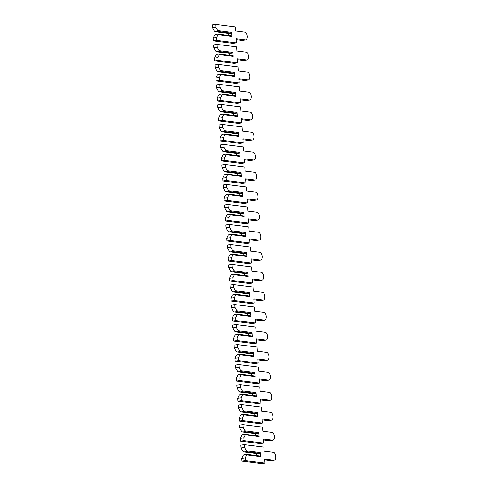 <?xml version="1.0" encoding="UTF-8"?>
<svg xmlns="http://www.w3.org/2000/svg" width="488" height="488" viewBox="0 0 488 488"><rect width="100%" height="100%" fill="white"/><g stroke="black" fill="none" stroke-linecap="round" stroke-linejoin="round"><path stroke-width="0.73" d="M260.202 452.608L246.397 450.869L244.525 447.459L244.335 444.66L263.916 447.118L264.197 451.223L273.524 452.394A3.934 1.976 -97.7 0 1 275.775 456.292A3.934 1.976 -97.7 0 1 274.317 460.202A3.934 1.976 -97.7 0 1 274.055 460.202L264.728 459.025L265.008 463.13L261.544 463.6L241.969 461.136L241.774 458.336L243.207 455.341L244.122 454.602L246.373 454.298L246.666 454.871L260.476 456.609L260.202 452.608L259.647 453.389L246.196 451.699L243.945 452.004L257.396 453.694L259.647 453.389M241.774 458.336L245.238 457.866L246.666 454.871M246.373 454.298L259.823 455.987L260.476 456.609M265.008 463.13L245.427 460.666L245.238 457.866M246.397 450.869L246.196 451.699M243.945 452.004L242.933 451.339L241.066 447.929L244.525 447.459M256.914 455.621L256.779 453.614M241.066 447.929L240.877 445.129L244.335 444.66M274.317 460.202L270.858 460.672A3.934 1.976 -97.7 0 1 270.59 460.672L264.789 459.94M241.969 461.136L245.427 460.666M258.841 432.594L245.031 430.855L243.164 427.445L242.975 424.645L262.55 427.11L262.831 431.209L272.158 432.386A3.934 1.976 -97.7 0 1 274.409 436.278A3.934 1.976 -97.7 0 1 272.951 440.188A3.934 1.976 -97.7 0 1 272.688 440.188L263.361 439.017L263.642 443.116L260.183 443.586L240.602 441.128L240.413 438.322L241.841 435.326L242.762 434.588L245.013 434.283L245.305 434.857L259.11 436.595L258.841 432.594L258.28 433.375L244.836 431.685L242.585 431.99L256.029 433.68L258.28 433.375M240.413 438.322L243.872 437.852L245.305 434.857M245.013 434.283L258.457 435.979L259.11 436.595M263.642 443.116L244.061 440.652L243.872 437.852M245.031 430.855L244.836 431.685M242.585 431.99L241.566 431.325L239.7 427.915L243.164 427.445M255.553 435.613L255.413 433.606M239.7 427.915L239.51 425.115L242.975 424.645M272.951 440.188L269.492 440.658A3.934 1.976 -97.7 0 1 269.23 440.658L263.428 439.926M240.602 441.128L244.061 440.652M257.475 412.58L243.664 410.841L241.798 407.437L241.609 404.631L261.19 407.096L261.47 411.201L270.791 412.372A3.934 1.976 -97.7 0 1 273.048 416.27A3.934 1.976 -97.7 0 1 271.59 420.174A3.934 1.976 -97.7 0 1 271.328 420.174L262.001 419.003L262.282 423.108L258.817 423.578L239.236 421.113L239.047 418.314L240.474 415.319L241.395 414.58L243.646 414.275L243.939 414.849L257.749 416.581L257.475 412.58L256.92 413.366L243.469 411.671L241.218 411.976L254.669 413.671L256.92 413.366M239.047 418.314L242.506 417.838L243.939 414.849M243.646 414.275L257.097 415.965L257.749 416.581M262.282 423.108L242.701 420.644L242.506 417.838M243.664 410.841L243.469 411.671M241.218 411.976L240.206 411.311L238.339 407.907L241.798 407.437M254.187 415.599L254.053 413.592M238.339 407.907L238.144 405.101L241.609 404.631M271.59 420.174L268.125 420.644A3.934 1.976 -97.7 0 1 267.863 420.644L262.062 419.918M239.236 421.113L242.701 420.644M256.108 392.572L242.304 390.833L240.438 387.423L240.242 384.623L259.823 387.082L260.104 391.187L269.431 392.358A3.934 1.976 -97.7 0 1 271.682 396.256A3.934 1.976 -97.7 0 1 270.224 400.166A3.934 1.976 -97.7 0 1 269.962 400.166L260.635 398.989L260.915 403.094L257.45 403.564L237.876 401.099L237.68 398.3L239.114 395.304L240.029 394.566L242.28 394.261L242.573 394.835L256.383 396.573L256.108 392.572L255.553 393.352L242.103 391.657L239.852 391.968L253.302 393.657L255.553 393.352M237.68 398.3L241.145 397.83L242.573 394.835M242.28 394.261L255.73 395.951L256.383 396.573M260.915 403.094L241.334 400.63L241.145 397.83M242.304 390.833L242.103 391.657M239.852 391.968L238.839 391.303L236.973 387.893L240.438 387.423M252.821 395.585L252.686 393.578M236.973 387.893L236.784 385.093L240.242 384.623M270.224 400.166L266.765 400.636A3.934 1.976 -97.7 0 1 266.497 400.636L260.696 399.904M237.876 401.099L241.334 400.63M254.748 372.558L240.938 370.819L239.071 367.409L238.882 364.609L258.457 367.074L258.738 371.173L268.065 372.35A3.934 1.976 -97.7 0 1 270.321 376.242A3.934 1.976 -97.7 0 1 268.858 380.152A3.934 1.976 -97.7 0 1 268.595 380.152L259.268 378.981L259.549 383.08L256.09 383.55L236.509 381.085L236.32 378.285L237.748 375.29L238.669 374.552L240.919 374.247L241.212 374.821L255.017 376.559L254.748 372.558L254.187 373.338L240.743 371.649L238.492 371.954L251.936 373.643L254.187 373.338M236.32 378.285L239.779 377.816L241.212 374.821M240.919 374.247L254.364 375.943L255.017 376.559M259.549 383.08L239.968 380.616L239.779 377.816M240.938 370.819L240.743 371.649M238.492 371.954L237.473 371.289L235.606 367.879L239.071 367.409M251.46 375.577L251.32 373.564M235.606 367.879L235.417 365.079L238.882 364.609M268.858 380.152L265.399 380.622A3.934 1.976 -97.7 0 1 265.136 380.622L259.335 379.89M236.509 381.085L239.968 380.616M253.382 352.543L239.571 350.805L237.705 347.395L237.516 344.595L257.097 347.06L257.377 351.159L266.698 352.336A3.934 1.976 -97.7 0 1 268.955 356.234A3.934 1.976 -97.7 0 1 267.497 360.138A3.934 1.976 -97.7 0 1 267.235 360.138L257.908 358.967L258.189 363.066L254.724 363.542L235.143 361.077L234.954 358.271L236.381 355.282L237.302 354.544L239.553 354.239L239.846 354.806L253.656 356.545L253.382 352.543L252.827 353.324L239.376 351.635L237.125 351.94L250.576 353.635L252.827 353.324M234.954 358.271L238.418 357.802L239.846 354.806M239.553 354.239L253.004 355.929L253.656 356.545M258.189 363.066L238.608 360.608L238.418 357.802M239.571 350.805L239.376 351.635M237.125 351.94L236.113 351.275L234.246 347.865L237.705 347.395M250.094 355.563L249.96 353.556M234.246 347.865L234.051 345.065L237.516 344.595M267.497 360.138L264.032 360.608A3.934 1.976 -97.7 0 1 263.77 360.608L257.969 359.882M235.143 361.077L238.608 360.608M252.015 332.529L238.211 330.797L236.344 327.387L236.149 324.581L255.73 327.045L256.011 331.151L265.338 332.322A3.934 1.976 -97.7 0 1 267.589 336.22A3.934 1.976 -97.7 0 1 266.131 340.124A3.934 1.976 -97.7 0 1 265.868 340.13L256.542 338.953L256.822 343.058L253.357 343.528L233.782 341.063L233.587 338.263L235.021 335.268L235.936 334.53L238.187 334.225L238.48 334.798L252.29 336.537L252.015 332.529L251.46 333.316L238.01 331.62L235.759 331.925L249.209 333.621L251.46 333.316M233.587 338.263L237.052 337.794L238.48 334.798M238.187 334.225L251.637 335.915L252.29 336.537M256.822 343.058L237.241 340.594L237.052 337.794M238.211 330.797L238.01 331.62M235.759 331.925L234.746 331.267L232.88 327.857L236.344 327.387M248.727 335.549L248.593 333.542M232.88 327.857L232.691 325.051L236.149 324.581M266.131 340.124L262.672 340.594A3.934 1.976 -97.7 0 1 262.404 340.6L256.603 339.868M233.782 341.063L237.241 340.594M250.655 312.521L236.845 310.783L234.978 307.373L234.789 304.573L254.364 307.037L254.644 311.137L263.971 312.308A3.934 1.976 -97.7 0 1 266.228 316.206A3.934 1.976 -97.7 0 1 264.771 320.116A3.934 1.976 -97.7 0 1 264.502 320.116L255.175 318.945L255.456 323.044L251.997 323.514L232.416 321.049L232.227 318.249L233.654 315.254L234.576 314.516L236.826 314.211L237.119 314.784L250.924 316.523L250.655 312.521L250.094 313.302L236.649 311.612L234.399 311.917L247.843 313.607L250.094 313.302M232.227 318.249L235.686 317.78L237.119 314.784M236.826 314.211L250.271 315.907L250.924 316.523M255.456 323.044L235.881 320.579L235.686 317.78M236.845 310.783L236.649 311.612M234.399 311.917L233.38 311.252L231.513 307.843L234.978 307.373M247.367 315.541L247.227 313.528M231.513 307.843L231.324 305.043L234.789 304.573M264.771 320.116L261.306 320.585A3.934 1.976 -97.7 0 1 261.043 320.585L255.242 319.853M232.416 321.049L235.881 320.579M249.289 292.507L235.478 290.769L233.612 287.359L233.423 284.559L253.004 287.023L253.284 291.123L262.605 292.3A3.934 1.976 -97.7 0 1 264.862 296.192A3.934 1.976 -97.7 0 1 263.404 300.102A3.934 1.976 -97.7 0 1 263.142 300.102L253.815 298.93L254.096 303.03L250.631 303.499L231.05 301.041L230.861 298.235L232.294 295.24L233.209 294.508L235.46 294.197L235.753 294.77L249.563 296.509L249.289 292.507L248.734 293.288L235.283 291.598L233.032 291.903L246.483 293.593L248.734 293.288M230.861 298.235L234.325 297.765L235.753 294.77M235.46 294.197L248.911 295.893L249.563 296.509M254.096 303.03L234.514 300.571L234.325 297.765M235.478 290.769L235.283 291.598M233.032 291.903L232.02 291.238L230.153 287.829L233.612 287.359M246.001 295.527L245.867 293.52M230.153 287.829L229.958 285.029L233.423 284.559M263.404 300.102L259.939 300.571A3.934 1.976 -97.7 0 1 259.677 300.571L253.876 299.846M231.05 301.041L234.514 300.571M247.922 272.493L234.118 270.761L232.251 267.351L232.056 264.545L251.637 267.009L251.918 271.114L261.245 272.286A3.934 1.976 -97.7 0 1 263.496 276.184A3.934 1.976 -97.7 0 1 262.038 280.088A3.934 1.976 -97.7 0 1 261.775 280.094L252.448 278.916L252.729 283.022L249.264 283.491L229.689 281.027L229.494 278.227L230.928 275.232L231.843 274.494L234.094 274.189L234.386 274.762L248.197 276.495L247.922 272.493L247.367 273.28L233.917 271.584L231.666 271.889L245.116 273.585L247.367 273.28M229.494 278.227L232.959 277.757L234.386 274.762M234.094 274.189L247.544 275.879L248.197 276.495M252.729 283.022L233.148 280.557L232.959 277.757M234.118 270.761L233.917 271.584M231.666 271.889L230.653 271.23L228.787 267.82L232.251 267.351M244.634 275.513L244.5 273.506M228.787 267.82L228.597 265.014L232.056 264.545M262.038 280.088L258.579 280.557A3.934 1.976 -97.7 0 1 258.311 280.563L252.509 279.831M229.689 281.027L233.148 280.557M246.562 252.485L232.752 250.747L230.885 247.337L230.696 244.537L250.271 246.995L250.551 251.1L259.878 252.272A3.934 1.976 -97.7 0 1 262.135 256.169A3.934 1.976 -97.7 0 1 260.677 260.08A3.934 1.976 -97.7 0 1 260.409 260.08L251.082 258.902L251.363 263.008L247.904 263.477L228.323 261.013L228.134 258.213L229.561 255.218L230.482 254.48L232.733 254.175L233.026 254.748L246.836 256.487L246.562 252.485L246.001 253.266L232.556 251.576L230.305 251.881L243.75 253.571L246.001 253.266M228.134 258.213L231.593 257.743L233.026 254.748M232.733 254.175L246.178 255.864L246.836 256.487M251.363 263.008L231.788 260.543L231.593 257.743M232.752 250.747L232.556 251.576M230.305 251.881L229.287 251.216L227.42 247.806L230.885 247.337M243.274 255.499L243.134 253.492M227.42 247.806L227.231 245.006L230.696 244.537M260.677 260.08L257.213 260.549A3.934 1.976 -97.7 0 1 256.95 260.549L251.149 259.817M228.323 261.013L231.788 260.543M245.196 232.471L231.385 230.732L229.519 227.323L229.329 224.523L248.911 226.987L249.191 231.086L258.512 232.264A3.934 1.976 -97.7 0 1 260.769 236.155A3.934 1.976 -97.7 0 1 259.311 240.066A3.934 1.976 -97.7 0 1 259.049 240.066L249.722 238.894L250.002 242.994L246.538 243.463L226.957 241.005L226.767 238.199L228.201 235.204L229.116 234.466L231.367 234.161L231.66 234.734L245.47 236.473L245.196 232.471L244.641 233.252L231.19 231.562L228.939 231.867L242.39 233.557L244.641 233.252M226.767 238.199L230.232 237.729L231.66 234.734M231.367 234.161L244.817 235.856L245.47 236.473M250.002 242.994L230.421 240.535L230.232 237.729M231.385 230.732L231.19 231.562M228.939 231.867L227.926 231.202L226.06 227.792L229.519 227.323M241.908 235.49L241.774 233.484M226.06 227.792L225.865 224.992L229.329 224.523M259.311 240.066L255.846 240.535A3.934 1.976 -97.7 0 1 255.584 240.535L249.783 239.803M226.957 241.005L230.421 240.535M243.829 212.457L230.025 210.718L228.158 207.315L227.963 204.509L247.544 206.973L247.825 211.078L257.152 212.249A3.934 1.976 -97.7 0 1 259.402 216.147A3.934 1.976 -97.7 0 1 257.945 220.051A3.934 1.976 -97.7 0 1 257.682 220.051L248.355 218.88L248.636 222.986L245.171 223.455L225.596 220.991L225.401 218.191L226.835 215.196L227.756 214.458L230 214.153L230.293 214.726L244.104 216.459L243.829 212.457L243.274 213.244L229.824 211.548L227.573 211.853L241.023 213.549L243.274 213.244M225.401 218.191L228.866 217.721L230.293 214.726M230 214.153L243.451 215.842L244.104 216.459M248.636 222.986L229.055 220.521L228.866 217.721M230.025 210.718L229.824 211.548M227.573 211.853L226.56 211.188L224.694 207.784L228.158 207.315M240.541 215.476L240.407 213.469M224.694 207.784L224.504 204.978L227.963 204.509M257.945 220.051L254.486 220.521A3.934 1.976 -97.7 0 1 254.224 220.521L248.416 219.795M225.596 220.991L229.055 220.521M242.469 192.449L228.659 190.71L226.792 187.3L226.603 184.501L246.178 186.959L246.458 191.064L255.785 192.235A3.934 1.976 -97.7 0 1 258.042 196.133A3.934 1.976 -97.7 0 1 256.584 200.043A3.934 1.976 -97.7 0 1 256.316 200.043L246.995 198.866L247.27 202.971L243.811 203.441L224.23 200.977L224.041 198.177L225.468 195.182L226.389 194.444L228.64 194.139L228.933 194.712L242.743 196.451L242.469 192.449L241.908 193.23L228.463 191.54L226.212 191.845L239.657 193.535L241.908 193.23M224.041 198.177L227.499 197.707L228.933 194.712M228.64 194.139L242.085 195.828L242.743 196.451M247.27 202.971L227.695 200.507L227.499 197.707M228.659 190.71L228.463 191.54M226.212 191.845L225.2 191.18L223.327 187.77L226.792 187.3M239.181 195.462L239.041 193.455M223.327 187.77L223.138 184.97L226.603 184.501M256.584 200.043L253.119 200.513A3.934 1.976 -97.7 0 1 252.857 200.513L247.056 199.781M224.23 200.977L227.695 200.507M241.102 172.435L227.292 170.696L225.425 167.286L225.236 164.486L244.817 166.951L245.098 171.05L254.425 172.227A3.934 1.976 -97.7 0 1 256.676 176.119A3.934 1.976 -97.7 0 1 255.218 180.029A3.934 1.976 -97.7 0 1 254.956 180.029L245.629 178.858L245.909 182.957L242.444 183.427L222.864 180.963L222.674 178.163L224.108 175.168L225.023 174.429L227.274 174.124L227.567 174.698L241.377 176.436L241.102 172.435L240.547 173.216L227.097 171.526L224.846 171.831L238.296 173.521L240.547 173.216M222.674 178.163L226.139 177.693L227.567 174.698M227.274 174.124L240.724 175.82L241.377 176.436M245.909 182.957L226.328 180.493L226.139 177.693M227.292 170.696L227.097 171.526M224.846 171.831L223.833 171.166L221.967 167.756L225.425 167.286M237.815 175.454L237.68 173.447M221.967 167.756L221.772 164.956L225.236 164.486M255.218 180.029L251.753 180.499A3.934 1.976 -97.7 0 1 251.491 180.499L245.69 179.767M222.864 180.963L226.328 180.493M239.736 152.421L225.932 150.682L224.065 147.272L223.87 144.472L243.451 146.937L243.732 151.042L253.059 152.213A3.934 1.976 -97.7 0 1 255.309 156.111A3.934 1.976 -97.7 0 1 253.851 160.015A3.934 1.976 -97.7 0 1 253.589 160.015L244.262 158.844L244.543 162.949L241.084 163.419L221.503 160.955L221.308 158.149L222.741 155.16L223.663 154.422L225.907 154.117L226.2 154.69L240.011 156.422L239.736 152.421L239.181 153.202L225.731 151.512L223.48 151.817L236.93 153.513L239.181 153.202M221.308 158.149L224.773 157.679L226.2 154.69M225.907 154.117L239.358 155.806L240.011 156.422M244.543 162.949L224.962 160.485L224.773 157.679M225.932 150.682L225.731 151.512M223.48 151.817L222.467 151.152L220.6 147.742L224.065 147.272M236.448 155.44L236.314 153.433M220.6 147.742L220.411 144.942L223.87 144.472M253.851 160.015L250.393 160.485A3.934 1.976 -97.7 0 1 250.131 160.485L244.323 159.759M221.503 160.955L224.962 160.485M238.376 132.407L224.565 130.674L222.699 127.264L222.51 124.458L242.085 126.923L242.365 131.028L251.692 132.199A3.934 1.976 -97.7 0 1 253.949 136.097A3.934 1.976 -97.7 0 1 252.491 140.001A3.934 1.976 -97.7 0 1 252.223 140.007L242.902 138.83L243.176 142.935L239.718 143.405L220.137 140.941L219.948 138.141L221.375 135.145L222.296 134.407L224.547 134.102L224.84 134.676L238.65 136.414L238.376 132.407L237.815 133.194L224.37 131.498L222.119 131.803L235.564 133.499L237.815 133.194M219.948 138.141L223.406 137.671L224.84 134.676M224.547 134.102L237.991 135.792L238.65 136.414M243.176 142.935L223.602 140.471L223.406 137.671M224.565 130.674L224.37 131.498M222.119 131.803L221.107 131.144L219.234 127.734L222.699 127.264M235.088 135.426L234.948 133.419M219.234 127.734L219.045 124.934L222.51 124.458M252.491 140.001L249.026 140.477A3.934 1.976 -97.7 0 1 248.764 140.477L242.963 139.745M220.137 140.941L223.602 140.471M237.009 112.399L223.199 110.66L221.332 107.25L221.143 104.45L240.724 106.915L241.005 111.014L250.332 112.185A3.934 1.976 -97.7 0 1 252.583 116.083A3.934 1.976 -97.7 0 1 251.125 119.993A3.934 1.976 -97.7 0 1 250.862 119.993L241.536 118.822L241.816 122.921L238.351 123.391L218.77 120.926L218.581 118.127L220.015 115.131L220.93 114.393L223.181 114.088L223.474 114.662L237.284 116.4L237.009 112.399L236.454 113.179L223.004 111.49L220.753 111.795L234.203 113.484L236.454 113.179M218.581 118.127L222.046 117.657L223.474 114.662M223.181 114.088L236.631 115.784L237.284 116.4M241.816 122.921L222.235 120.457L222.046 117.657M223.199 110.66L223.004 111.49M220.753 111.795L219.74 111.13L217.874 107.72L221.332 107.25M233.721 115.418L233.587 113.405M217.874 107.72L217.679 104.92L221.143 104.45M251.125 119.993L247.66 120.463A3.934 1.976 -97.7 0 1 247.398 120.463L241.597 119.731M218.77 120.926L222.235 120.457M235.649 92.384L221.839 90.646L219.972 87.236L219.777 84.436L239.358 86.901L239.639 91L248.965 92.177A3.934 1.976 -97.7 0 1 251.216 96.069A3.934 1.976 -97.7 0 1 249.758 99.979A3.934 1.976 -97.7 0 1 249.496 99.979L240.169 98.808L240.45 102.907L236.991 103.377L217.41 100.918L217.215 98.112L218.648 95.117L219.569 94.385L221.814 94.08L222.113 94.648L235.917 96.386L235.649 92.384L235.088 93.165L221.637 91.476L219.393 91.781L232.837 93.47L235.088 93.165M217.215 98.112L220.68 97.643L222.113 94.648M221.814 94.08L235.265 95.77L235.917 96.386M240.45 102.907L220.869 100.449L220.68 97.643M221.839 90.646L221.637 91.476M219.393 91.781L218.374 91.116L216.507 87.706L219.972 87.236M232.355 95.404L232.221 93.397M216.507 87.706L216.318 84.906L219.777 84.436M249.758 99.979L246.3 100.449A3.934 1.976 -97.7 0 1 246.037 100.449L240.23 99.723M217.41 100.918L220.869 100.449M234.283 72.37L220.472 70.638L218.606 67.228L218.417 64.422L237.998 66.886L238.272 70.992L247.599 72.163A3.934 1.976 -97.7 0 1 249.856 76.061A3.934 1.976 -97.7 0 1 248.398 79.965A3.934 1.976 -97.7 0 1 248.13 79.971L238.809 78.794L239.083 82.899L235.625 83.369L216.044 80.904L215.855 78.104L217.282 75.109L218.203 74.371L220.454 74.066L220.747 74.64L234.557 76.378L234.283 72.37L233.721 73.157L220.277 71.462L218.026 71.767L231.471 73.462L233.721 73.157M215.855 78.104L219.313 77.635L220.747 74.64M220.454 74.066L233.898 75.756L234.557 76.378M239.083 82.899L219.508 80.435L219.313 77.635M220.472 70.638L220.277 71.462M218.026 71.767L217.014 71.108L215.141 67.698L218.606 67.228M230.995 75.39L230.855 73.383M215.141 67.698L214.952 64.892L218.417 64.422M248.398 79.965L244.933 80.435A3.934 1.976 -97.7 0 1 244.671 80.441L238.87 79.709M216.044 80.904L219.508 80.435M232.916 52.362L219.106 50.624L217.239 47.214L217.05 44.414L236.631 46.872L236.912 50.978L246.239 52.149A3.934 1.976 -97.7 0 1 248.49 56.047A3.934 1.976 -97.7 0 1 247.032 59.957A3.934 1.976 -97.7 0 1 246.769 59.957L237.442 58.786L237.723 62.885L234.258 63.355L214.677 60.89L214.488 58.09L215.922 55.095L216.837 54.357L219.088 54.052L219.38 54.625L233.191 56.364L232.916 52.362L232.361 53.143L218.911 51.453L216.66 51.758L230.11 53.448L232.361 53.143M214.488 58.09L217.953 57.621L219.38 54.625M219.088 54.052L232.538 55.742L233.191 56.364M237.723 62.885L218.142 60.42L217.953 57.621M219.106 50.624L218.911 51.453M216.66 51.758L215.647 51.094L213.781 47.684L217.239 47.214M229.628 55.382L229.494 53.369M213.781 47.684L213.591 44.884L217.05 44.414M247.032 59.957L243.567 60.427A3.934 1.976 -97.7 0 1 243.305 60.427L237.504 59.695M214.677 60.89L218.142 60.42M231.556 32.348L217.746 30.61L215.879 27.2L215.684 24.4L235.265 26.864L235.545 30.964L244.872 32.141A3.934 1.976 -97.7 0 1 247.123 36.033A3.934 1.976 -97.7 0 1 245.665 39.943A3.934 1.976 -97.7 0 1 245.403 39.943L236.076 38.772L236.357 42.871L232.898 43.34L213.317 40.882L213.122 38.076L214.555 35.081L215.476 34.349L217.727 34.038L218.02 34.611L231.824 36.35L231.556 32.348L230.995 33.129L217.544 31.439L215.299 31.744L228.744 33.434L230.995 33.129M213.122 38.076L216.587 37.606L218.02 34.611M217.727 34.038L231.172 35.734L231.824 36.35M236.357 42.871L216.776 40.413L216.587 37.606M217.746 30.61L217.544 31.439M215.299 31.744L214.281 31.079L212.414 27.67L215.879 27.2M228.268 35.368L228.128 33.361M212.414 27.67L212.225 24.87L215.684 24.4M245.665 39.943L242.207 40.413A3.934 1.976 -97.7 0 1 241.944 40.413L236.137 39.687M213.317 40.882L216.776 40.413M270.59 460.672L274.055 460.202M269.23 440.658L272.688 440.188M267.863 420.644L271.328 420.174M266.497 400.636L269.962 400.166M265.136 380.622L268.595 380.152M263.77 360.608L267.235 360.138M262.404 340.6L265.868 340.13M261.043 320.585L264.502 320.116M259.677 300.571L263.142 300.102M258.311 280.563L261.775 280.094M256.95 260.549L260.409 260.08M255.584 240.535L259.049 240.066M254.224 220.521L257.682 220.051M252.857 200.513L256.316 200.043M251.491 180.499L254.956 180.029M250.131 160.485L253.589 160.015M248.764 140.477L252.223 140.007M247.398 120.463L250.862 119.993M246.037 100.449L249.496 99.979M244.671 80.441L248.13 79.971M243.305 60.427L246.769 59.957M241.944 40.413L245.403 39.943"/></g></svg>
